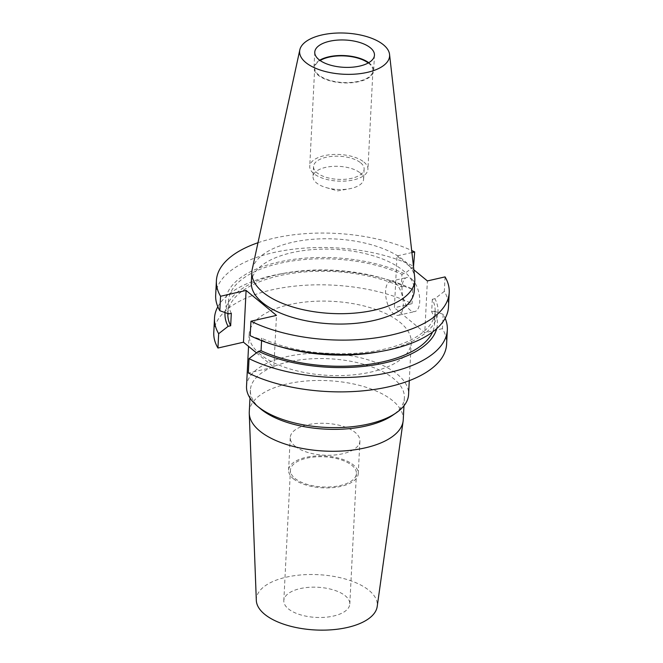 <?xml version="1.0" encoding="UTF-8"?>
<svg xmlns="http://www.w3.org/2000/svg" width="663" height="663" viewBox="0 0 663 663"><rect width="100%" height="100%" fill="white"/><g stroke="black" fill="none" stroke-linecap="round" stroke-linejoin="round"><path stroke-width="0.5" stroke-dasharray="3.31 2.49" d="M411.665 278.99A17.487 8.171 77.1 0 1 419.596 297.347A17.487 8.171 77.1 0 1 414.773 311.569A17.487 8.171 77.1 0 1 410.09 310.052A17.487 8.171 77.1 0 1 402.159 291.703A17.487 8.171 77.1 0 1 406.983 277.474A17.487 8.171 77.1 0 1 411.665 278.99M395.214 282.753A17.487 8.171 77.1 0 1 403.145 301.101A17.487 8.171 77.1 0 1 398.322 315.323A17.487 8.171 77.1 0 1 393.64 313.806A17.487 8.171 77.1 0 1 385.709 295.458A17.487 8.171 77.1 0 1 390.532 281.236A17.487 8.171 77.1 0 1 395.214 282.753M260.261 354.324A81.135 37.087 -177.1 0 1 249.164 334.243A81.135 37.087 -177.1 0 1 309.861 301.599A81.135 37.087 -177.1 0 1 400.112 322.384A81.135 37.087 -177.1 0 1 411.217 342.456A81.135 37.087 -177.1 0 1 350.512 375.101A81.135 37.087 -177.1 0 1 260.261 354.324M246.528 386.256A81.135 37.087 -177.1 0 1 307.226 353.611A81.135 37.087 -177.1 0 1 397.477 374.396A81.135 37.087 -177.1 0 1 408.582 394.468M260.41 408.69A77.09 35.238 -177.1 0 1 250.382 390.051A77.09 35.238 -177.1 0 1 308.055 359.031A77.09 35.238 -177.1 0 1 393.814 378.772A77.09 35.238 -177.1 0 1 404.364 397.85A77.09 35.238 -177.1 0 1 392.504 415.386M249.271 411.972A77.09 35.238 -177.1 0 1 306.944 380.952A77.09 35.238 -177.1 0 1 392.703 400.692A77.09 35.238 -177.1 0 1 403.253 419.77M256.316 600.38A60.573 27.689 -177.1 0 1 300.463 574.987A60.573 27.689 -177.1 0 1 369.026 590.401A60.573 27.689 -177.1 0 1 377.206 606.504M294.944 478.388A33.042 15.1 2.9 0 0 331.699 486.849A33.042 15.1 2.9 0 0 356.421 473.556A33.042 15.1 2.9 0 0 351.904 465.385A33.042 15.1 2.9 0 0 315.149 456.923A33.042 15.1 2.9 0 0 290.427 470.216A33.042 15.1 2.9 0 0 294.944 478.388M288.339 608.825A33.042 15.1 2.9 0 0 325.094 617.294A33.042 15.1 2.9 0 0 349.815 603.993A33.042 15.1 2.9 0 0 345.29 595.822A33.042 15.1 2.9 0 0 308.535 587.36A33.042 15.1 2.9 0 0 283.822 600.653A33.042 15.1 2.9 0 0 288.339 608.825M295.018 446.141A34.874 15.945 2.9 0 0 333.812 455.075A34.874 15.945 2.9 0 0 359.91 441.044A34.874 15.945 2.9 0 0 355.136 432.409A34.874 15.945 2.9 0 0 316.342 423.483A34.874 15.945 2.9 0 0 290.245 437.514A34.874 15.945 2.9 0 0 295.018 446.141M293.369 478.752A34.874 15.945 2.9 0 0 332.163 487.686A34.874 15.945 2.9 0 0 358.252 473.647A34.874 15.945 2.9 0 0 353.478 465.02A34.874 15.945 2.9 0 0 314.685 456.086A34.874 15.945 2.9 0 0 288.596 470.125A34.874 15.945 2.9 0 0 293.369 478.752M360.15 172.927A25.327 11.578 -177.1 0 1 363.614 179.192A25.327 11.578 -177.1 0 1 349.318 188.789A25.327 11.578 -177.1 0 1 326.271 187.621A25.327 11.578 -177.1 0 1 316.483 182.897A25.327 11.578 -177.1 0 1 313.019 176.631A25.327 11.578 -177.1 0 1 331.972 166.438A25.327 11.578 -177.1 0 1 360.15 172.927M360.664 162.816A25.327 11.578 -177.1 0 1 364.128 169.09A25.327 11.578 -177.1 0 1 345.174 179.275A25.327 11.578 -177.1 0 1 316.997 172.794A25.327 11.578 -177.1 0 1 313.533 166.521A25.327 11.578 -177.1 0 1 332.486 156.327A25.327 11.578 -177.1 0 1 360.664 162.816M363.946 162.07A29.139 13.318 -177.1 0 1 367.932 169.28A29.139 13.318 -177.1 0 1 346.127 181.007A29.139 13.318 -177.1 0 1 313.715 173.54A29.139 13.318 -177.1 0 1 309.729 166.33A29.139 13.318 -177.1 0 1 331.525 154.603A29.139 13.318 -177.1 0 1 363.946 162.07M368.263 62.96A29.139 13.318 -177.1 0 1 368.935 63.491A29.139 13.318 -177.1 0 1 372.921 70.701A29.139 13.318 -177.1 0 1 351.125 82.427A29.139 13.318 -177.1 0 1 318.704 74.96A29.139 13.318 -177.1 0 1 314.718 67.75A29.139 13.318 -177.1 0 1 320.138 60.524M368.736 62.695A29.885 13.658 -177.1 0 1 369.581 63.341A29.885 13.658 -177.1 0 1 373.667 70.742A29.885 13.658 -177.1 0 1 351.307 82.767A29.885 13.658 -177.1 0 1 318.066 75.11A29.885 13.658 -177.1 0 1 313.972 67.717A29.885 13.658 -177.1 0 1 319.699 60.209M252.222 269.319A81.59 37.294 -177.1 0 1 315.87 239.061A81.59 37.294 -177.1 0 1 403.659 260.169A81.59 37.294 -177.1 0 1 414.731 277.557M251.327 282.455A81.59 37.294 -177.1 0 1 312.372 249.628A81.59 37.294 -177.1 0 1 403.129 270.521A81.59 37.294 -177.1 0 1 414.3 290.709M445.055 276.894L444.326 291.355A116.555 53.28 -177.1 0 1 448.486 306.936M444.326 291.355L434.895 298.698A106.32 48.598 -177.1 0 1 378.009 351.945M250.208 335.685L259.109 338.843L261.686 338.254L261.562 340.658M281.236 347.039A106.32 48.598 -177.1 0 1 259.109 338.843M434.895 298.698L432.317 299.286A103.461 47.288 -177.1 0 1 435.135 311.519A103.461 47.288 -177.1 0 1 372.15 351.489A103.461 47.288 -177.1 0 1 261.686 338.254M432.317 299.286L431.688 311.751A103.461 47.288 -177.1 0 1 434.505 323.992A103.461 47.288 -177.1 0 1 432.566 332.006M431.688 311.751L434.265 311.162A106.32 48.598 -177.1 0 1 436.668 328.674M434.265 311.162L443.166 314.32A116.555 53.28 -177.1 0 1 445.163 318.281M443.166 314.32L442.436 328.666A116.555 53.28 -177.1 0 1 446.597 344.246M257.99 242.724A116.555 53.28 -177.1 0 1 411.682 250.506M215.674 295.143A116.555 53.28 -177.1 0 1 288.463 249.843A116.555 53.28 -177.1 0 1 413.944 266.393L404.513 273.736A106.32 48.598 -177.1 0 0 278.112 262.167A106.32 48.598 -177.1 0 0 228.727 313.881M413.861 269.816L397.013 255.968L394.386 307.74L424.768 332.702L427.386 280.93M411.914 252.57L397.013 255.968M231.304 313.292A103.461 47.288 -177.1 0 1 228.486 301.052A103.461 47.288 -177.1 0 1 291.48 261.089A103.461 47.288 -177.1 0 1 401.944 274.325L404.513 273.736M227.857 313.574A103.461 47.288 -177.1 0 1 227.857 313.524A103.461 47.288 -177.1 0 1 290.842 273.562A103.461 47.288 -177.1 0 1 401.306 286.789L401.944 274.325M225.055 312.58A106.32 48.598 -177.1 0 1 284.982 273.098A106.32 48.598 -177.1 0 1 381.755 278.004A106.32 48.598 -177.1 0 1 403.883 286.209L401.306 286.789M217.829 306.762A116.555 53.28 -177.1 0 1 280.275 273.952A116.555 53.28 -177.1 0 1 386.355 279.33A116.555 53.28 -177.1 0 1 412.784 289.358L403.883 286.209M442.436 328.666L424.768 332.702M256.465 352.873L273.852 367.161L248.318 372.996M213.784 332.453A116.555 53.28 -177.1 0 1 286.573 287.154A116.555 53.28 -177.1 0 1 412.054 303.704L394.386 307.74M412.784 289.358L412.054 303.704M273.852 367.161L276.479 315.397M398.322 315.323L414.773 311.569M249.164 334.243L248.55 346.376M250.382 390.051L249.976 397.999M349.815 603.993L356.421 473.556M358.252 473.647L359.91 441.044M326.271 187.621L337.658 190.903L349.318 188.789M364.128 169.09L363.614 179.192M372.921 70.701L367.932 169.28M374.454 55.186L373.667 70.742M435.135 311.519L434.505 323.992M228.486 301.052L227.857 313.524M284.982 273.098L280.275 273.952M381.755 278.004L386.355 279.33M314.768 52.162L313.972 67.717M314.718 67.75L309.729 166.33M313.533 166.521L313.019 176.631M288.596 470.125L290.245 437.514M283.822 600.653L290.427 470.216M404.364 397.85L403.966 405.806M411.217 342.456L409.278 380.661M390.532 281.236L406.983 277.474"/><path stroke-width="0.99" d="M409.278 380.661L408.582 394.468A81.135 37.087 -177.1 0 1 396.101 412.916A81.135 37.087 -177.1 0 1 257.625 406.336A81.135 37.087 -177.1 0 1 257.078 405.872A81.135 37.087 -177.1 0 1 246.528 386.256L248.55 346.376M396.101 412.916L392.504 415.386A77.09 35.238 -177.1 0 1 260.924 409.121A77.09 35.238 -177.1 0 1 260.41 408.69L257.078 405.872M403.966 405.806L403.253 419.77A77.09 35.238 -177.1 0 1 403.121 421.187A77.09 35.238 -177.1 0 1 344.064 450.906A77.09 35.238 -177.1 0 1 259.813 431.041A77.09 35.238 -177.1 0 1 249.255 413.397A77.09 35.238 -177.1 0 1 249.271 411.972L249.976 397.999M403.121 421.187L377.206 606.504A60.573 27.689 -177.1 0 1 330.804 629.85A60.573 27.689 -177.1 0 1 264.612 614.245A60.573 27.689 -177.1 0 1 256.316 600.38L249.255 413.397M370.368 47.786A29.885 13.658 -177.1 0 1 374.454 55.186A29.885 13.658 -177.1 0 1 352.094 67.212A29.885 13.658 -177.1 0 1 318.853 59.554A29.885 13.658 -177.1 0 1 314.768 52.162A29.885 13.658 -177.1 0 1 337.127 40.136A29.885 13.658 -177.1 0 1 370.368 47.786M305.784 62.537A45.051 20.594 -177.1 0 1 299.817 49.858A45.051 20.594 -177.1 0 1 334.964 33.15A45.051 20.594 -177.1 0 1 383.438 44.802A45.051 20.594 -177.1 0 1 389.554 54.399A45.051 20.594 -177.1 0 1 357.523 73.933A45.051 20.594 -177.1 0 1 305.784 62.537M389.554 54.399L414.731 277.557A81.59 37.294 -177.1 0 1 414.823 280.358A81.59 37.294 -177.1 0 1 353.777 313.185A81.59 37.294 -177.1 0 1 263.012 292.292A81.59 37.294 -177.1 0 1 251.849 272.103A81.59 37.294 -177.1 0 1 252.222 269.319L299.817 49.858M414.823 280.358L414.3 290.709A81.59 37.294 -177.1 0 1 353.255 323.544A81.59 37.294 -177.1 0 1 262.49 302.643A81.59 37.294 -177.1 0 1 251.327 282.455L251.849 272.103M413.861 269.816L427.386 280.93L445.055 276.894A116.555 53.28 -177.1 0 1 449.216 292.482L448.486 306.936A116.555 53.28 -177.1 0 1 382.725 351.092A116.555 53.28 -177.1 0 1 276.637 345.713A116.555 53.28 -177.1 0 1 250.208 335.685L250.946 321.232L276.479 315.397L246.097 290.435L220.564 296.27A116.555 53.28 -177.1 0 1 216.403 280.689A116.555 53.28 -177.1 0 1 257.99 242.724M449.216 292.482A116.555 53.28 -177.1 0 1 376.427 337.782A116.555 53.28 -177.1 0 1 250.946 321.232M382.725 351.092L378.009 351.945A106.32 48.598 -177.1 0 1 281.236 347.039L276.637 345.713M261.562 340.658L261.056 350.719L258.479 351.307L249.048 358.65A116.555 53.28 -177.1 0 0 374.537 375.2A116.555 53.28 -177.1 0 0 447.326 329.909L446.597 344.246A116.555 53.28 -177.1 0 1 373.808 389.546A116.555 53.28 -177.1 0 1 248.318 372.996L249.048 358.65M432.566 332.006A103.461 47.288 -177.1 0 1 363.191 365.048A103.461 47.288 -177.1 0 1 261.056 350.719M436.668 328.674A106.32 48.598 -177.1 0 1 367.584 365.918A106.32 48.598 -177.1 0 1 258.479 351.307M445.163 318.281A116.555 53.28 -177.1 0 1 447.326 329.909M411.682 250.506A116.555 53.28 -177.1 0 1 414.682 251.94L413.513 266.733M220.564 296.27L219.834 310.723A116.555 53.28 -177.1 0 1 215.674 295.143L216.403 280.689M414.682 251.94L411.914 252.57M217.829 306.762A116.555 53.28 -177.1 0 0 214.505 318.107A116.555 53.28 -177.1 0 0 218.666 333.696L228.097 326.353L230.674 325.765L231.304 313.292L228.727 313.881L219.834 310.723M230.674 325.765A103.461 47.288 -177.1 0 1 227.857 313.574M228.097 326.353A106.32 48.598 -177.1 0 1 225.055 312.58M256.465 352.873L243.47 342.207L217.945 348.034A116.555 53.28 -177.1 0 1 213.784 332.453L214.505 318.107M218.666 333.696L217.945 348.034M319.699 60.209A29.885 13.658 -177.1 0 1 368.736 62.695M320.138 60.524A29.139 13.318 -177.1 0 1 368.263 62.96M246.097 290.435L243.47 342.207"/></g></svg>

